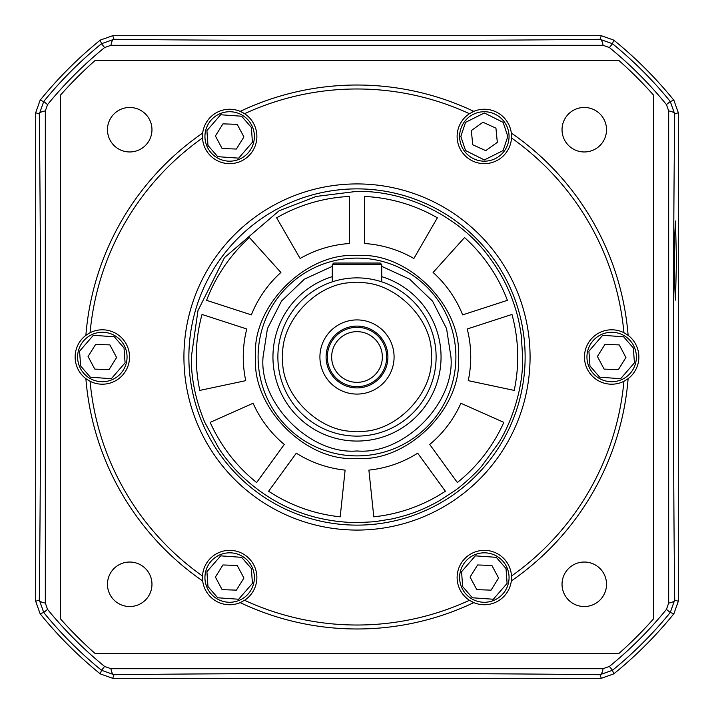 <?xml version="1.0" encoding="UTF-8"?>
<svg xmlns="http://www.w3.org/2000/svg" width="714" height="714" viewBox="0 0 714 714"><rect width="100%" height="100%" fill="white"/><g stroke="black" fill="none" stroke-linecap="round" stroke-linejoin="round"><path stroke-width="1.07" d="M357 191.343C412.219 190.683 463.529 221.188 489.527 257.602C495.766 265.929 501.219 274.863 505.905 284.404C509.974 292.758 513.348 301.495 516.035 310.617C518.168 317.587 519.899 325.834 521.238 335.366L522.657 357C523.38 386.702 512.518 420.814 498.595 442.992L482.334 465.323C476.506 472.838 461.012 486.493 454.925 490.616L439.521 500.648C432.229 504.78 425.419 508.082 419.1 510.581C412.04 513.616 402.999 516.392 391.968 518.926L374.591 521.729L357 522.657C311.447 521.889 272.391 505.717 239.859 474.132C233.407 467.938 224.848 457.513 218.975 448.615L204.748 422.295C195.475 399.769 191.004 378.009 191.343 357L197.965 310.617L224.473 257.602L279.04 210.835L316.222 196.439L357 191.343M458.37 357C462.511 306.94 408.042 251.301 357 255.63C306.94 251.489 251.31 305.958 255.63 357C251.489 407.06 305.958 462.699 357 458.37C407.06 462.511 462.699 408.042 458.37 357M468.25 380.651A113.731 113.731 0 0 0 467.233 328.984L511.974 314.446A160.712 160.712 0 0 1 514.205 390.415L468.25 380.651M373.797 516.829L368.888 470.115A113.731 113.731 0 0 0 417.708 453.176L445.366 491.241A160.712 160.712 0 0 1 373.797 516.829M210.184 422.367L253.095 403.258A113.731 113.731 0 0 0 284.288 444.456L256.638 482.521A160.712 160.712 0 0 1 210.184 422.367M249.463 237.566L280.897 272.48A113.731 113.731 0 0 0 251.355 314.874L206.605 300.335A160.712 160.712 0 0 1 249.463 237.566M437.361 217.815L413.87 258.504A113.731 113.731 0 0 0 364.417 243.51L364.417 196.457A160.712 160.712 0 0 1 437.361 217.815M276.639 217.815A160.712 160.712 0 0 1 349.583 196.457L349.583 243.51A113.731 113.731 0 0 0 300.13 258.504L276.639 217.815M503.816 422.367A160.712 160.712 0 0 1 457.362 482.521L429.712 444.456A113.731 113.731 0 0 0 460.905 403.258L503.816 422.367M464.537 237.566A160.712 160.712 0 0 1 507.395 300.335L462.645 314.874A113.731 113.731 0 0 0 433.103 272.48L464.537 237.566M199.795 390.415A160.712 160.712 0 0 1 202.026 314.446L246.767 328.984A113.731 113.731 0 0 0 245.75 380.651L199.795 390.415M340.203 516.829A160.712 160.712 0 0 1 268.634 491.241L296.292 453.176A113.731 113.731 0 0 0 345.112 470.115L340.203 516.829M602.197 334.161A24.722 24.722 0 0 1 634.505 347.531A24.722 24.722 0 0 1 621.135 379.839A24.722 24.722 0 0 1 588.827 366.469A24.722 24.722 0 0 1 602.197 334.161M619.216 344.889L625.928 357.491L618.386 369.593L604.124 369.111L597.404 356.509L604.945 344.407L619.216 344.889M616.869 369.54L618.386 369.593L621.823 364.078M625.928 357.491L622.858 351.716M598.859 359.231L597.404 356.509L604.945 344.407L606.472 344.46M484.333 111.723A24.722 24.722 0 0 1 509.055 136.454A24.722 24.722 0 0 1 484.333 161.177A24.722 24.722 0 0 1 459.611 136.454A24.722 24.722 0 0 1 484.333 111.723M495.944 128.154L497.319 142.363L485.716 150.654L472.722 144.746L471.347 130.537L482.95 122.246L495.944 128.154M484.333 150.02L485.716 150.654L491 146.879M497.319 142.363L496.685 135.856M471.642 133.607L471.347 130.537L482.95 122.246L484.333 122.879M474.864 554.707A24.722 24.722 0 0 1 507.172 568.076A24.722 24.722 0 0 1 493.802 600.385A24.722 24.722 0 0 1 461.494 587.024A24.722 24.722 0 0 1 474.864 554.707M491.884 565.443L498.595 578.037L491.054 590.139L476.791 589.657L470.071 577.064L477.612 564.961L491.884 565.443M489.536 590.085L491.054 590.139L494.49 584.632M498.595 578.037L495.516 572.271M471.526 579.786L470.071 577.064L477.612 564.961L479.139 565.015M220.198 113.615A24.722 24.722 0 0 1 252.506 126.976A24.722 24.722 0 0 1 239.136 159.293A24.722 24.722 0 0 1 206.828 145.924A24.722 24.722 0 0 1 220.198 113.615M237.209 124.343L243.929 136.936L236.388 149.039L222.116 148.557L215.405 135.963L222.946 123.861L237.209 124.343M234.861 148.985L236.388 149.039L239.824 143.532M243.929 136.945L240.85 131.171M216.86 138.686L215.405 135.963L222.946 123.861L224.464 123.915M92.865 334.161A24.722 24.722 0 0 1 125.173 347.531A24.722 24.722 0 0 1 111.803 379.839A24.722 24.722 0 0 1 79.495 366.469A24.722 24.722 0 0 1 92.865 334.161M109.876 344.889L116.596 357.491L109.055 369.593L94.784 369.111L88.072 356.509L95.614 344.407L109.876 344.889M107.528 369.54L109.055 369.593L112.491 364.078M116.596 357.491L113.517 351.716M89.518 359.231L88.072 356.509L95.614 344.407L97.131 344.46M239.136 600.385A24.722 24.722 0 0 1 206.828 587.024A24.722 24.722 0 0 1 220.198 554.707A24.722 24.722 0 0 1 252.506 568.076A24.722 24.722 0 0 1 239.136 600.385M222.116 589.657L215.405 577.064L222.946 564.961L237.209 565.443L243.929 578.037L236.388 590.139L222.116 589.657M224.464 565.015L222.946 564.961L219.51 570.468M215.405 577.055L218.484 582.829M242.474 575.314L243.929 578.037L236.388 590.139L234.861 590.085M455.898 357A98.898 98.898 0 0 1 357 455.898A98.898 98.898 0 0 1 258.102 357A98.898 98.898 0 0 1 357 258.102A98.898 98.898 0 0 1 455.898 357A98.898 98.898 0 0 0 357 258.102A98.898 98.898 0 0 0 258.102 357M331.162 282.217L332.278 281.843L332.278 264.528L333.759 263.047L380.241 263.047L381.722 264.528L380.241 263.047M357 436.12A79.12 79.12 0 0 1 277.88 357A79.12 79.12 0 0 1 357 277.88A79.12 79.12 0 0 1 436.12 357A79.12 79.12 0 0 1 357 436.12A79.12 79.12 0 0 1 277.88 357A79.12 79.12 0 0 1 357 277.88A79.12 79.12 0 0 1 436.12 357A79.12 79.12 0 0 0 381.722 281.843L382.838 282.217M357 282.824C393.209 279.736 434.612 319.676 431.176 357C434.264 393.209 394.324 434.612 357 431.176C320.791 434.264 279.388 394.324 282.824 357C279.736 320.791 319.676 279.397 357 282.824M394.083 357A37.083 37.083 0 0 1 357 394.083A37.083 37.083 0 0 1 319.917 357A37.083 37.083 0 0 1 357 319.917A37.083 37.083 0 0 1 394.083 357M326.093 357A30.907 30.907 0 0 0 357 387.907A30.907 30.907 0 0 0 387.907 357A30.907 30.907 0 0 0 357 326.093A30.907 30.907 0 0 0 326.093 357M327.333 357A29.667 29.667 0 0 0 357 386.667A29.667 29.667 0 0 0 386.667 357A29.667 29.667 0 0 0 357 327.333A29.667 29.667 0 0 0 327.333 357M382.347 357A25.347 25.347 0 0 1 357 382.347A25.347 25.347 0 0 1 331.653 357A25.347 25.347 0 0 1 357 331.653A25.347 25.347 0 0 1 382.347 357M332.278 264.528L381.722 264.528L381.722 281.843A79.12 79.12 0 0 1 436.12 357M469.428 113.704A268.018 268.018 0 0 0 244.572 113.704A27.194 27.194 0 0 1 230.435 163.64A27.194 27.194 0 0 1 202.508 137.98L202.687 133.045A27.194 27.194 0 0 1 240.207 111.375L244.572 113.704A27.194 27.194 0 0 0 240.207 111.375A271.98 271.98 0 0 1 473.793 111.375A27.194 27.194 0 0 1 511.313 133.045L511.492 137.98A27.194 27.194 0 0 1 483.565 163.64A27.194 27.194 0 0 1 469.428 113.704L473.793 111.375A27.194 27.194 0 0 0 472.257 112.08M129.529 357A27.194 27.194 0 0 1 90.08 381.285L85.885 378.661A27.194 27.194 0 0 1 85.885 335.339L90.08 332.715A27.194 27.194 0 0 1 129.529 357M202.687 580.955A271.98 271.98 0 0 1 85.885 378.661A271.98 271.98 0 0 0 202.687 580.955L202.508 576.019A27.194 27.194 0 0 1 230.435 550.36A27.194 27.194 0 0 1 244.572 600.295L240.207 602.625A27.194 27.194 0 0 1 202.687 580.955A271.98 271.98 0 0 1 85.885 378.661A27.194 27.194 0 0 0 87.26 379.643M627.722 378.956A27.194 27.194 0 0 0 628.115 378.661L623.92 381.285A27.194 27.194 0 0 1 584.471 357A27.194 27.194 0 0 1 623.92 332.715L628.115 335.339A27.194 27.194 0 0 1 628.115 378.661A271.98 271.98 0 0 1 511.313 580.955A27.194 27.194 0 0 0 511.527 577.546L511.313 580.955A27.194 27.194 0 0 1 473.793 602.625A271.98 271.98 0 0 1 240.207 602.625A27.194 27.194 0 0 0 240.654 602.429M472.266 601.929A27.194 27.194 0 0 0 473.793 602.625L469.428 600.295A27.194 27.194 0 0 1 483.565 550.36A27.194 27.194 0 0 1 511.492 576.019L511.527 577.546M151.966 129.716A22.25 22.25 0 0 1 129.716 151.966A22.25 22.25 0 0 1 107.466 129.716A22.25 22.25 0 0 1 129.716 107.466A22.25 22.25 0 0 1 151.966 129.716M151.966 584.284A22.25 22.25 0 0 1 129.716 606.534A22.25 22.25 0 0 1 107.466 584.284A22.25 22.25 0 0 1 129.716 562.034A22.25 22.25 0 0 1 151.966 584.284M606.534 584.284A22.25 22.25 0 0 1 584.284 606.534A22.25 22.25 0 0 1 562.034 584.284A22.25 22.25 0 0 1 584.284 562.034A22.25 22.25 0 0 1 606.534 584.284M606.534 129.716A22.25 22.25 0 0 1 584.284 151.966A22.25 22.25 0 0 1 562.034 129.716A22.25 22.25 0 0 1 584.284 107.466A22.25 22.25 0 0 1 606.534 129.716M188.871 357A168.129 168.129 0 0 1 357 188.871A168.129 168.129 0 0 1 525.129 357A168.129 168.129 0 0 1 357 525.129A168.129 168.129 0 0 1 188.871 357A168.129 168.129 0 0 0 357 525.129A168.129 168.129 0 0 0 525.129 357M86.278 335.044A27.194 27.194 0 0 0 85.885 335.339A271.98 271.98 0 0 1 202.687 133.045A27.194 27.194 0 0 0 202.473 136.454M511.313 133.045A271.98 271.98 0 0 1 628.115 335.339A271.98 271.98 0 0 0 511.313 133.045A271.98 271.98 0 0 1 628.115 335.339A27.194 27.194 0 0 0 627.722 335.044M357 628.98A271.98 271.98 0 0 0 473.793 602.625A271.98 271.98 0 0 1 240.207 602.625M60.297 618.663A395.601 395.601 0 0 0 95.337 653.703L618.663 653.703A395.601 395.601 0 0 0 653.703 618.663L653.703 95.337A395.601 395.601 0 0 0 618.663 60.297L95.337 60.297A395.601 395.601 0 0 0 60.297 95.337L60.297 618.663M85.885 335.339A271.98 271.98 0 0 1 202.687 133.045A271.98 271.98 0 0 0 85.885 335.339M628.115 378.661A271.98 271.98 0 0 1 511.313 580.955A271.98 271.98 0 0 0 628.115 378.661M676.488 260.574L675.444 300.13L674.623 284.306L674.623 236.834L675.444 221.01L676.488 260.574M110.929 45.321L603.071 45.321L609.39 47.561A399.322 399.322 0 0 1 666.439 104.61L668.679 110.929L668.679 603.071L666.439 609.39A399.322 399.322 0 0 1 609.39 666.439L603.071 668.679L110.929 668.679L104.61 666.439A399.322 399.322 0 0 1 47.561 609.39L45.321 603.071L45.321 110.929L47.561 104.61A399.322 399.322 0 0 1 104.61 47.561L110.929 45.321A9.889 3.365 90.5 0 1 113.999 39.315C271.481 41.001 443.189 40.993 600.001 39.315A9.889 3.365 89.5 0 1 603.071 45.321M47.561 609.39L43.732 612.514L39.315 600.001A9.889 3.365 0.5 0 0 45.321 603.071M35.7 601.286L35.7 112.714L40.109 100.263A407.837 407.837 0 0 1 100.263 40.109L112.714 35.7L601.286 35.7L613.737 40.109A407.837 407.837 0 0 1 673.891 100.263L678.3 112.714L678.3 601.286L673.891 613.737A407.837 407.837 0 0 1 613.737 673.891L601.286 678.3L112.714 678.3L100.263 673.891A407.837 407.837 0 0 1 40.109 613.737L35.7 601.286L39.315 600.001C41.001 442.519 40.993 270.811 39.315 113.999A9.889 3.365 -0.5 0 1 45.321 110.929M35.7 112.714L39.315 113.999L43.732 101.486L47.561 104.61M40.109 100.263L43.732 101.486A404.258 404.258 0 0 1 101.486 43.732L113.999 39.315L112.714 35.7M601.286 35.7L600.001 39.315L612.514 43.732L609.39 47.561M613.737 40.109L612.514 43.732A404.258 404.258 0 0 1 670.267 101.486L674.685 113.999A9.889 3.365 -179.5 0 0 668.679 110.929M678.3 112.714L674.685 113.999C672.999 271.481 673.007 443.189 674.685 600.001A9.889 3.365 179.5 0 1 668.679 603.071M678.3 601.286L674.685 600.001L670.267 612.514L666.439 609.39M673.891 613.737L670.267 612.514A404.258 404.258 0 0 1 612.514 670.267L600.001 674.685A9.889 3.365 -89.5 0 0 603.071 668.679M601.286 678.3L600.001 674.685C442.519 672.999 270.811 673.007 113.999 674.685A9.889 3.365 -90.5 0 1 110.929 668.679M112.714 678.3L113.999 674.685L101.486 670.267L104.61 666.439M589.969 365.996L588.916 351.181L602.67 335.303L623.625 336.785L633.363 348.004L634.425 362.819L620.662 378.697L599.706 377.215L589.969 365.996M634.505 347.531A24.722 24.722 0 0 1 621.135 379.839A24.722 24.722 0 0 1 588.827 366.469M460.842 136.454L465.546 122.362L484.333 112.964L503.129 122.362L507.824 136.454L503.129 150.547L484.333 159.936L465.546 150.547L460.842 136.454M509.055 136.454A24.722 24.722 0 0 1 484.333 161.177A24.722 24.722 0 0 1 459.611 136.454M462.636 586.551L461.574 571.727L475.337 555.849L496.292 557.331L506.03 568.549L507.092 583.374L493.329 599.242L472.373 597.77L462.636 586.551M507.172 568.076A24.722 24.722 0 0 1 493.802 600.385A24.722 24.722 0 0 1 461.494 587.024M207.97 145.451L206.908 130.626L220.671 114.758L241.627 116.23L251.364 127.449L252.426 142.273L238.663 158.151L217.708 156.669L207.97 145.451M252.506 126.976A24.722 24.722 0 0 1 239.136 159.293A24.722 24.722 0 0 1 206.828 145.924M80.637 365.996L79.575 351.181L93.338 335.303L114.294 336.785L124.031 348.004L125.084 362.819L111.33 378.697L90.375 377.215L80.637 365.996M125.173 347.531A24.722 24.722 0 0 1 111.803 379.839A24.722 24.722 0 0 1 79.495 366.469M251.364 568.549L252.426 583.374L238.663 599.242L217.708 597.77L207.97 586.551L206.908 571.727L220.671 555.849L241.627 557.331L251.364 568.549M206.828 587.024A24.722 24.722 0 0 1 220.198 554.707A24.722 24.722 0 0 1 252.506 568.076M381.722 266.358L409.649 279.183L432.532 301.121L446.58 328.672L450.953 357C455.157 403.481 403.481 455.157 357 450.953C310.519 455.157 258.843 403.481 263.047 357L267.42 328.672L281.468 301.121L304.351 279.183L332.278 266.358M381.722 276.657A84.065 84.065 0 0 1 357 441.065A84.065 84.065 0 0 1 332.278 276.657M244.572 600.295A268.018 268.018 0 0 0 469.428 600.295M183.926 357A173.074 173.074 0 0 1 357 183.926A173.074 173.074 0 0 1 530.074 357A173.074 173.074 0 0 1 357 530.074A173.074 173.074 0 0 1 183.926 357M511.492 576.019A268.018 268.018 0 0 0 623.92 381.285M623.92 332.715A268.018 268.018 0 0 0 511.492 137.98M202.508 137.98A268.018 268.018 0 0 0 90.08 332.715M90.08 381.285A268.018 268.018 0 0 0 202.508 576.019M240.207 111.375A271.98 271.98 0 0 1 473.793 111.375M100.263 40.109L101.486 43.732L104.61 47.561M673.891 100.263L670.267 101.486L666.439 104.61M613.737 673.891L612.514 670.267L609.39 666.439M100.263 673.891L101.486 670.267A404.258 404.258 0 0 1 43.732 612.514L40.109 613.737"/></g></svg>
